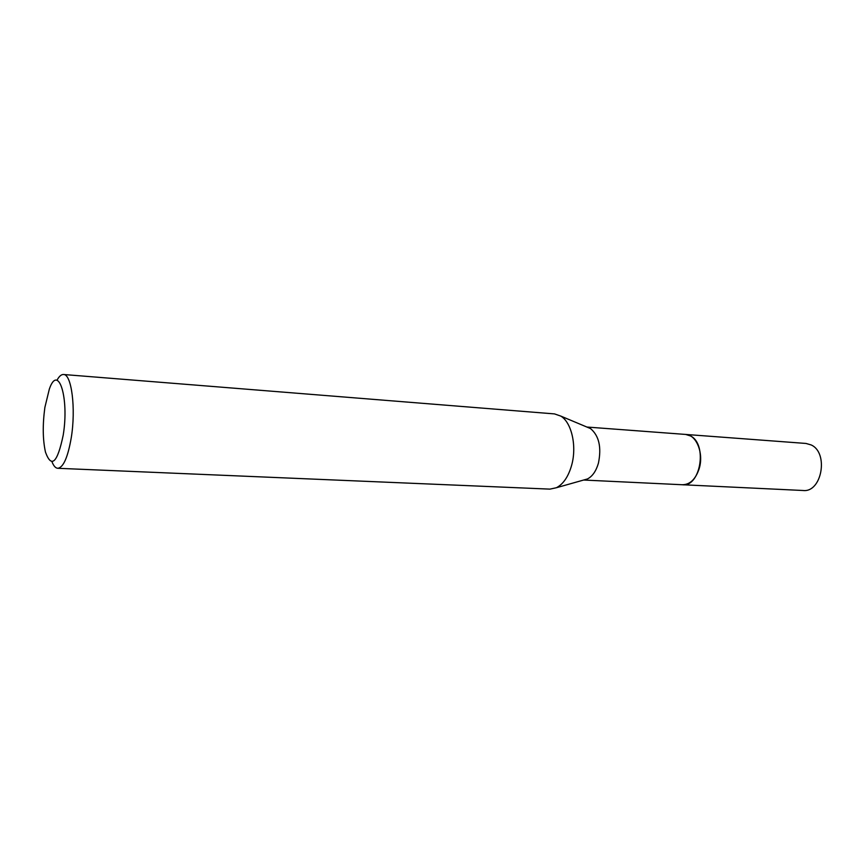 <?xml version="1.0" encoding="UTF-8"?>
<svg xmlns="http://www.w3.org/2000/svg" width="865" height="865" viewBox="0 0 865 865"><rect width="100%" height="100%" fill="white"/><g stroke="black" fill="none" stroke-linecap="round" stroke-linejoin="round"><path stroke-width="1.3" d="M586.881 427.04L685.642 434.435C696.476 434.641 704.034 453.509 699.104 468.862C695.557 479.253 690.043 484.551 682.561 484.757L583.626 480.032M685.296 434.414C696.282 434.241 704.121 453.314 699.115 468.862C695.482 479.459 689.848 484.757 682.204 484.735M587.173 427.169L590.514 428.564C599.023 435.733 601.662 447.259 598.429 463.143C596.093 471.133 592.428 476.41 587.422 478.961L583.929 479.945M56.949 380.297C59.101 376.318 61.296 374.383 63.513 374.502L554.541 413.913L560.779 416.087C571.635 422.444 577.031 446.221 571.635 465.273C568.37 476.669 563.288 484.151 556.4 487.73L549.935 489.125L57.76 468.289C55.544 468.127 53.608 465.943 51.965 461.726M63.513 374.502C71.579 373.896 76.066 408.648 71.244 437.809C67.838 457.39 63.34 467.554 57.76 468.289M44.872 407.437L49.348 389.034C58.247 363.203 69.416 397.705 63.199 435.192C57.393 462.926 51.489 468.581 45.477 452.136C42.731 439.68 42.536 424.78 44.872 407.437M685.145 434.403L806.007 443.453L811.165 444.945C828.973 452.828 821.815 492.78 803.12 490.498L682.063 484.724M685.653 434.425L690.594 435.982C707.646 444.275 700.488 487.114 682.572 484.768M590.514 428.564L560.779 416.087M587.422 478.961L556.4 487.73"/></g></svg>
